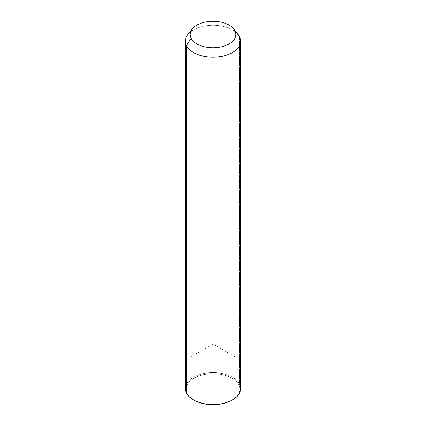 <?xml version="1.0" encoding="UTF-8"?>
<svg xmlns="http://www.w3.org/2000/svg" width="426" height="426" viewBox="0 0 426 426"><rect width="100%" height="100%" fill="white"/><g stroke="black" fill="none" stroke-linecap="round" stroke-linejoin="round"><path stroke-width="0.32" stroke-dasharray="2.13 1.6" d="M187.765 34.708A27.642 15.959 180 0 1 213 25.267A27.642 15.959 180 0 1 238.235 34.708M185.358 388.549A27.642 15.959 180 0 1 209.07 372.755A27.642 15.959 180 0 1 239.524 384.06L239.524 36.732L239.524 384.06A27.642 15.959 180 0 1 240.642 388.549M236.595 32.908A27.642 15.959 0 0 0 190.544 31.918M232.266 399.998A26.854 15.501 0 0 0 238.768 384.832A26.854 15.501 0 0 0 205.439 374.321A26.854 15.501 0 0 0 187.232 393.56A26.854 15.501 0 0 0 193.734 399.998A26.854 15.501 180 0 1 187.232 393.56A26.854 15.501 180 0 1 205.439 374.321A26.854 15.501 180 0 1 238.768 384.832L239.524 384.06A27.642 15.959 0 0 0 213 372.59A27.642 15.959 0 0 0 186.476 384.06M186.476 393.044L187.232 393.56L186.476 393.044M239.524 384.06L238.768 384.832A26.854 15.501 180 0 1 231.989 400.158M235.338 356.956L213 344.059L190.662 356.956M213 344.059L213 318.265"/><path stroke-width="0.64" d="M240.642 41.226L240.642 388.549A27.642 15.959 180 0 1 216.93 404.349A27.642 15.959 180 0 1 186.476 393.044L186.476 45.72L191.024 38.244A22.903 13.222 0 0 0 219.449 47.211A22.903 13.222 0 0 0 234.976 30.8L239.524 36.732A27.642 15.959 180 0 1 220.78 56.541A27.642 15.959 180 0 1 186.476 45.72A27.642 15.959 180 0 1 187.765 34.708L192.094 29.122A22.903 13.222 0 0 0 191.024 38.244L186.476 45.72A27.642 15.959 0 0 0 216.93 57.02A27.642 15.959 0 0 0 240.642 41.226A27.642 15.959 0 0 0 239.524 36.732L234.976 30.8A22.903 13.222 0 0 0 233.906 29.122A22.903 13.222 0 0 0 213 21.3A22.903 13.222 0 0 0 192.094 29.122M233.906 29.122L238.235 34.708A27.642 15.959 180 0 1 239.524 36.732A27.642 15.959 0 0 0 236.595 32.908M191.024 38.244A22.903 13.222 180 0 1 206.551 21.832A22.903 13.222 180 0 1 234.976 30.8A22.903 13.222 180 0 1 219.449 47.211A22.903 13.222 180 0 1 191.024 38.244M186.476 384.06A27.642 15.959 0 0 0 186.476 393.044A27.642 15.959 180 0 1 185.358 388.549L185.358 41.226A27.642 15.959 0 0 0 186.476 45.72L186.476 393.044A27.642 15.959 0 0 0 193.452 399.838A27.642 15.959 0 0 0 232.548 399.838A27.642 15.959 0 0 0 239.524 384.06M190.544 31.918A27.642 15.959 0 0 0 185.358 41.226M232.548 399.838L231.989 400.158A26.854 15.501 180 0 1 194.011 400.158A26.854 15.501 180 0 1 193.734 399.998A26.854 15.501 0 0 0 232.266 399.998M193.452 399.838L194.011 400.158"/></g></svg>

